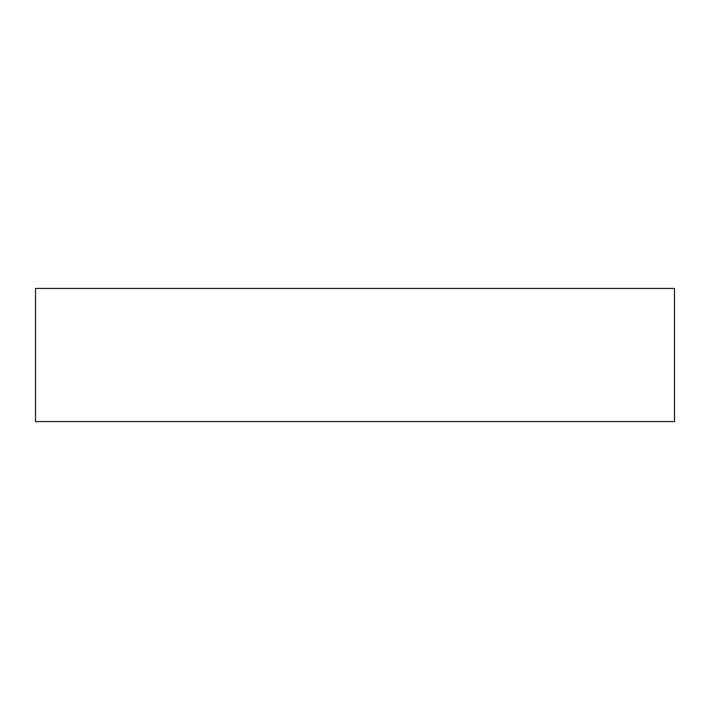<?xml version="1.0" encoding="UTF-8"?>
<svg xmlns="http://www.w3.org/2000/svg" width="710" height="710" viewBox="0 0 710 710"><rect width="100%" height="100%" fill="white"/><g stroke="black" fill="none" stroke-linecap="round" stroke-linejoin="round"><path stroke-width="1.06" d="M674.5 288.438L674.5 421.562L35.5 421.562L35.5 288.438L674.5 288.438"/></g></svg>
